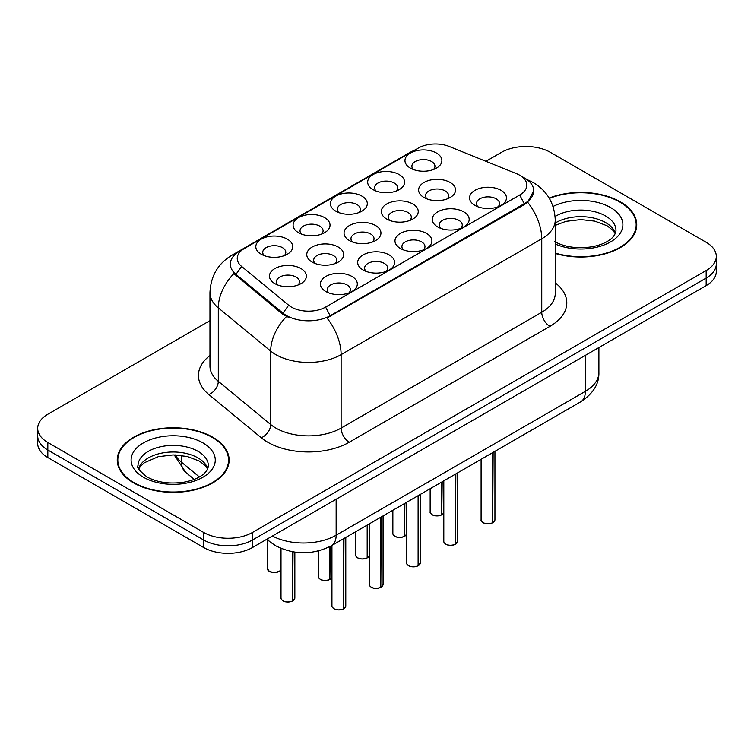 <?xml version="1.0" encoding="UTF-8"?>
<svg xmlns="http://www.w3.org/2000/svg" width="754" height="754" viewBox="0 0 754 754"><rect width="100%" height="100%" fill="white"/><g stroke="black" fill="none" stroke-linecap="round" stroke-linejoin="round"><path stroke-width="1.13" d="M298.509 232.694L298.509 232.694A18.454 10.65 180 0 1 298.509 217.623A18.454 10.65 180 0 1 324.606 217.623A18.454 10.65 180 0 1 324.606 232.694A18.454 10.65 180 0 1 298.509 232.694M321.581 234.108A11.536 6.663 0 0 0 323.089 230.809A11.536 6.663 0 0 0 319.715 226.106A11.536 6.663 0 0 0 307.142 224.654A11.536 6.663 0 0 0 300.026 230.809A11.536 6.663 0 0 0 301.534 234.108M335.794 211.167L335.794 211.167A18.454 10.65 180 0 1 335.794 196.097A18.454 10.65 180 0 1 361.892 196.097A18.454 10.65 180 0 1 361.892 211.167A18.454 10.65 180 0 1 335.794 211.167M358.866 212.581A11.536 6.663 0 0 0 360.384 209.282A11.536 6.663 0 0 0 357 204.57A11.536 6.663 0 0 0 344.437 203.128A11.536 6.663 0 0 0 337.311 209.282A11.536 6.663 0 0 0 338.829 212.581M373.089 189.64L373.089 189.64A18.454 10.65 180 0 1 373.089 174.57A18.454 10.65 180 0 1 399.186 174.57A18.454 10.65 180 0 1 399.186 189.64A18.454 10.65 180 0 1 373.089 189.64M396.161 191.054A11.536 6.663 0 0 0 397.669 187.755A11.536 6.663 0 0 0 394.285 183.043A11.536 6.663 0 0 0 381.722 181.601A11.536 6.663 0 0 0 374.597 187.755A11.536 6.663 0 0 0 376.114 191.054M410.374 168.114L410.374 168.114A18.454 10.65 180 0 1 410.374 153.043A18.454 10.65 180 0 1 436.472 153.043A18.454 10.65 180 0 1 436.472 168.114A18.454 10.65 180 0 1 410.374 168.114M433.446 169.518A11.536 6.663 0 0 0 434.954 166.229A11.536 6.663 0 0 0 431.58 161.516A11.536 6.663 0 0 0 419.007 160.074A11.536 6.663 0 0 0 411.891 166.229A11.536 6.663 0 0 0 413.399 169.518M261.223 254.221L261.223 254.221A18.454 10.65 180 0 1 261.223 239.15A18.454 10.65 180 0 1 287.321 239.15A18.454 10.65 180 0 1 287.321 254.221A18.454 10.65 180 0 1 261.223 254.221M284.296 255.634A11.536 6.663 0 0 0 285.804 252.336A11.536 6.663 0 0 0 282.43 247.632A11.536 6.663 0 0 0 269.857 246.19A11.536 6.663 0 0 0 262.741 252.336A11.536 6.663 0 0 0 264.249 255.634M312.165 262.1L312.165 262.1A18.454 10.65 180 0 1 312.165 247.039A18.454 10.65 180 0 1 338.263 247.039A18.454 10.65 180 0 1 338.263 262.1A18.454 10.65 180 0 1 312.165 262.1M335.238 263.514A11.536 6.663 0 0 0 336.746 260.224A11.536 6.663 0 0 0 333.362 255.512A11.536 6.663 0 0 0 320.799 254.07A11.536 6.663 0 0 0 313.673 260.224A11.536 6.663 0 0 0 315.191 263.514M349.451 240.573L349.451 240.573A18.454 10.65 180 0 1 349.451 225.512A18.454 10.65 180 0 1 375.549 225.512A18.454 10.65 180 0 1 375.549 240.573A18.454 10.65 180 0 1 349.451 240.573M372.523 241.987A11.536 6.663 0 0 0 374.031 238.688A11.536 6.663 0 0 0 370.657 233.985A11.536 6.663 0 0 0 358.084 232.543A11.536 6.663 0 0 0 350.968 238.688A11.536 6.663 0 0 0 352.476 241.987M386.736 219.046L386.736 219.046A18.454 10.65 180 0 1 386.736 203.976A18.454 10.65 180 0 1 412.834 203.976A18.454 10.65 180 0 1 412.834 219.046A18.454 10.65 180 0 1 386.736 219.046M409.808 220.46A11.536 6.663 0 0 0 411.316 217.161A11.536 6.663 0 0 0 407.942 212.458A11.536 6.663 0 0 0 395.369 211.016A11.536 6.663 0 0 0 388.253 217.161A11.536 6.663 0 0 0 389.761 220.46M424.021 197.52L424.021 197.52A18.454 10.65 180 0 1 424.031 182.449A18.454 10.65 180 0 1 450.129 182.449A18.454 10.65 180 0 1 450.129 197.52A18.454 10.65 180 0 1 424.021 197.52M447.094 198.933A11.536 6.663 0 0 0 448.611 195.635A11.536 6.663 0 0 0 445.228 190.932A11.536 6.663 0 0 0 432.664 189.48A11.536 6.663 0 0 0 425.539 195.635A11.536 6.663 0 0 0 427.056 198.933M274.871 283.636L274.871 283.636A18.454 10.65 180 0 1 274.871 268.565A18.454 10.65 180 0 1 300.969 268.565A18.454 10.65 180 0 1 300.969 283.636A18.454 10.65 180 0 1 274.871 283.636M297.943 285.04A11.536 6.663 0 0 0 299.461 281.751A11.536 6.663 0 0 0 296.077 277.038A11.536 6.663 0 0 0 283.513 275.596A11.536 6.663 0 0 0 276.388 281.751A11.536 6.663 0 0 0 277.906 285.04M363.098 269.989L363.098 269.989A18.454 10.65 180 0 1 363.098 254.918A18.454 10.65 180 0 1 389.205 254.918A18.454 10.65 180 0 1 389.205 269.989A18.454 10.65 180 0 1 363.098 269.989M386.171 271.402A11.536 6.663 0 0 0 387.688 268.104A11.536 6.663 0 0 0 384.304 263.391A11.536 6.663 0 0 0 371.741 261.949A11.536 6.663 0 0 0 364.616 268.104A11.536 6.663 0 0 0 366.133 271.402M400.393 248.462L400.393 248.462A18.454 10.65 180 0 1 400.393 233.391A18.454 10.65 180 0 1 426.491 233.391A18.454 10.65 180 0 1 426.491 248.462A18.454 10.65 180 0 1 400.393 248.462M423.465 249.866A11.536 6.663 0 0 0 424.973 246.577A11.536 6.663 0 0 0 421.599 241.864A11.536 6.663 0 0 0 409.026 240.422A11.536 6.663 0 0 0 401.91 246.577A11.536 6.663 0 0 0 403.418 249.866M437.678 226.926L437.678 226.926A18.454 10.65 180 0 1 437.678 211.865A18.454 10.65 180 0 1 463.776 211.865A18.454 10.65 180 0 1 463.776 226.926A18.454 10.65 180 0 1 437.678 226.926M460.751 228.339A11.536 6.663 0 0 0 462.259 225.05A11.536 6.663 0 0 0 458.884 220.338A11.536 6.663 0 0 0 446.311 218.896A11.536 6.663 0 0 0 439.196 225.05A11.536 6.663 0 0 0 440.704 228.339M474.963 205.399L474.963 205.399A18.454 10.65 180 0 1 474.963 190.338A18.454 10.65 180 0 1 501.061 190.338A18.454 10.65 180 0 1 501.061 205.399A18.454 10.65 180 0 1 474.963 205.399M498.036 206.813A11.536 6.663 0 0 0 499.553 203.514A11.536 6.663 0 0 0 496.17 198.811A11.536 6.663 0 0 0 483.606 197.369A11.536 6.663 0 0 0 476.481 203.514A11.536 6.663 0 0 0 477.998 206.813M325.813 291.515L325.813 291.515A18.454 10.65 180 0 1 325.813 276.445A18.454 10.65 180 0 1 351.911 276.445A18.454 10.65 180 0 1 351.911 291.515A18.454 10.65 180 0 1 325.813 291.515M348.885 292.929A11.536 6.663 0 0 0 350.393 289.63A11.536 6.663 0 0 0 347.019 284.918A11.536 6.663 0 0 0 334.446 283.476A11.536 6.663 0 0 0 327.33 289.63A11.536 6.663 0 0 0 328.838 292.929M524.624 178.057L519.723 175.23A24.222 13.987 0 0 0 516.49 173.665L449.337 146.512A24.222 13.987 0 0 0 418.319 148.076L244.343 248.518A24.222 13.987 0 0 0 241.629 266.435L288.65 305.2A24.222 13.987 0 0 0 325.615 307.076L519.723 195.003A24.222 13.987 0 0 0 519.723 175.23L524.614 178.057A31.14 17.983 180 0 1 524.624 178.057A31.14 17.983 180 0 1 533.738 190.771A31.14 17.983 180 0 1 524.614 203.476L330.516 315.549A31.14 17.983 180 0 1 282.986 313.146L235.955 274.371A31.14 17.983 180 0 1 230.328 264.06A31.14 17.983 180 0 1 239.452 251.346L244.343 248.518M555.255 253.448A55.937 32.299 0 0 0 636.753 224.72A55.937 32.299 0 0 0 620.363 201.883A55.937 32.299 0 0 0 549.176 198.085M212.741 437.216A55.937 32.299 0 0 0 151.78 430.223A55.937 32.299 0 0 0 117.247 460.063A55.937 32.299 0 0 0 133.637 482.899A55.937 32.299 0 0 0 194.598 489.893A55.937 32.299 0 0 0 229.131 460.063A55.937 32.299 0 0 0 212.741 437.216M117.822 462.965A55.937 32.299 0 0 0 117.633 463.823M527.018 179.612A40.367 18.907 112 0 1 527.564 179.81L533.389 182.647C547.187 190.932 554.482 203.373 555.255 219.961A46.135 26.635 180 0 1 541.749 238.792L341.119 354.625A40.367 23.308 60 0 0 327.01 318.047L524.614 204.409L527.64 202.213L533.738 190.819M209.961 320.638L47.832 414.238A34.599 19.981 0 0 0 37.7 428.366L37.7 443.437A34.599 19.981 0 0 0 47.832 457.565L203.608 547.498L203.608 539.968A34.599 19.981 0 0 0 252.543 539.968L706.168 278.066A34.599 19.981 0 0 0 716.3 263.938A34.599 19.981 0 0 1 706.168 278.066L252.543 539.968A34.599 19.981 0 0 1 203.608 539.968L47.832 450.025L203.608 539.968L203.608 532.428A34.599 19.981 0 0 0 252.543 532.428L706.168 270.535A34.599 19.981 0 0 0 716.3 256.407A34.599 19.981 0 0 0 706.168 242.279L550.392 152.346A34.599 19.981 0 0 0 501.457 152.346L485.934 161.309M37.7 435.906A34.599 19.981 0 0 0 47.832 450.025A34.599 19.981 0 0 1 37.7 435.906M286.426 316.652A40.367 27.003 129.5 0 0 270.695 351.072L218.302 307.868A40.367 27.003 129.5 0 1 233.863 273.617L282.986 314.512L289.979 318.047M37.7 428.366A34.599 19.981 0 0 0 47.832 442.494L203.608 532.428M228.745 463.823A55.937 32.299 0 0 0 228.547 462.965M636.367 228.49A55.937 32.299 0 0 0 636.178 227.623M203.608 547.498A34.599 19.981 0 0 0 252.543 547.498L706.168 285.606A34.599 19.981 0 0 0 716.3 271.478L716.3 256.407M343.541 608.817L343.494 608.921C339.385 610.24 336.227 610.203 334.022 608.798C332.203 607.224 331.515 606.254 331.939 605.867A6.918 3.996 0 0 0 333.975 608.695A6.918 3.996 0 0 0 343.541 608.817L343.541 538.742M343.494 608.921L343.381 608.902A6.692 3.864 180 0 1 334.135 608.789M343.541 608.535L343.965 538.497M292.599 600.929L292.552 601.042C288.443 602.361 285.285 602.323 283.08 600.919C281.261 599.345 280.573 598.365 281.006 597.988A6.918 3.996 0 0 0 283.033 600.815A6.918 3.996 0 0 0 292.599 600.929L292.599 551.796M292.552 601.042L292.439 601.023A6.692 3.864 180 0 1 283.193 600.91M292.599 600.646L293.023 551.871M555.255 253.071A55.362 31.96 0 0 0 636.178 224.72A55.362 31.96 0 0 0 619.958 202.119A55.362 31.96 0 0 0 549.374 198.406M134.042 482.664A55.362 31.96 0 0 0 194.372 489.591A55.362 31.96 0 0 0 228.547 460.063A55.362 31.96 0 0 0 212.336 437.452A55.362 31.96 0 0 0 152.006 430.525A55.362 31.96 0 0 0 117.822 460.063A55.362 31.96 0 0 0 134.042 482.664M380.827 587.291L380.779 587.394C376.67 588.714 373.513 588.676 371.307 587.272C369.498 585.698 368.8 584.718 369.234 584.341A6.918 3.996 0 0 0 371.26 587.168A6.918 3.996 0 0 0 380.827 587.291L380.827 517.216M380.779 587.394L380.676 587.375A6.692 3.864 180 0 1 371.42 587.262M380.827 587.008L381.251 516.961M418.112 565.764L418.065 565.868C413.955 567.187 410.798 567.149 408.593 565.745C406.783 564.171 406.086 563.191 406.519 562.814A6.918 3.996 0 0 0 408.545 565.641A6.918 3.996 0 0 0 418.112 565.764L418.112 495.68M418.065 565.868L417.961 565.849A6.692 3.864 180 0 1 408.706 565.736M418.112 565.472L418.545 495.435M455.407 544.228L455.359 544.341C451.25 545.66 448.093 545.623 445.878 544.218C444.068 542.644 443.38 541.664 443.804 541.287A6.918 3.996 0 0 0 445.831 544.115A6.918 3.996 0 0 0 455.407 544.228L455.407 474.153M455.359 544.341L455.246 544.322A6.692 3.864 180 0 1 446 544.209M455.407 543.945L455.831 473.908M492.692 522.701L492.645 522.805C488.535 524.134 485.378 524.096 483.173 522.692C481.354 521.118 480.666 520.137 481.099 519.76A6.918 3.996 0 0 0 483.126 522.579A6.918 3.996 0 0 0 492.692 522.701L492.692 452.626M492.645 522.805L492.532 522.795A6.692 3.864 180 0 1 483.286 522.673M492.692 522.418L493.116 452.381M329.884 579.402L329.837 579.515C325.728 580.834 322.571 580.797 320.365 579.392C318.556 577.818 317.858 576.838 318.292 576.461A6.918 3.996 0 0 0 320.318 579.289A6.918 3.996 0 0 0 329.884 579.402L329.884 546.584M329.837 579.515L329.734 579.496A6.692 3.864 180 0 1 320.478 579.383M329.884 579.119L330.318 546.358M367.179 557.875L367.123 557.979C363.013 559.308 359.856 559.27 357.65 557.866C355.841 556.292 355.153 555.312 355.577 554.935A6.918 3.996 0 0 0 357.603 557.753A6.918 3.996 0 0 0 367.179 557.875L367.179 525.095M367.123 557.979L367.019 557.969A6.692 3.864 180 0 1 357.773 557.847M367.179 557.592L367.603 524.85M404.464 536.348L404.417 536.452C400.308 537.781 397.151 537.734 394.945 536.33C393.126 534.765 392.438 533.785 392.862 533.408A6.918 3.996 0 0 0 394.898 536.226A6.918 3.996 0 0 0 404.464 536.348L404.464 503.568M404.417 536.452L404.304 536.443A6.692 3.864 180 0 1 395.058 536.32M404.464 536.066L404.889 503.323M441.75 514.822L441.703 514.925C437.593 516.254 434.436 516.207 432.231 514.803C430.421 513.229 429.723 512.258 430.157 511.872A6.918 3.996 0 0 0 432.183 514.699A6.918 3.996 0 0 0 441.75 514.822L441.75 482.042M441.703 514.925L441.599 514.907A6.692 3.864 180 0 1 432.344 514.793M441.75 514.539L442.174 481.787M325.615 307.076L330.516 316.473M288.65 305.2L282.986 313.146L282.986 314.512M519.723 195.003L524.614 204.409M241.629 266.435L235.955 274.371L235.955 275.738M555.255 282.854A57.672 33.299 180 0 1 549.902 326.378L349.272 442.212A11.536 6.663 60 0 1 341.119 428.084L541.749 312.25A46.135 26.635 0 0 0 555.255 293.419L555.255 219.961M349.272 442.212A57.672 33.299 180 0 1 267.717 442.212A57.672 33.299 180 0 1 261.252 437.763L208.858 394.559A57.672 33.299 180 0 1 209.961 355.492M275.87 428.084A46.135 26.635 0 0 0 341.119 428.084L341.119 354.625A46.135 26.635 180 0 1 275.87 354.625A46.135 26.635 180 0 1 270.695 351.072L270.695 424.53A46.135 26.635 0 0 0 275.87 428.084M236.011 253.702A40.367 23.308 -120 0 0 231.836 255.276C218.029 263.561 210.743 276.002 209.961 292.59L209.961 366.048A46.135 26.635 0 0 0 218.302 381.326L270.695 424.53A11.536 7.71 -50.5 0 1 261.252 437.763M231.836 255.276L410.025 152.393A40.367 23.308 60 0 1 413.088 151.102M208.858 394.559A11.536 7.71 -50.5 0 0 218.302 381.326L218.302 307.868A46.135 26.635 180 0 1 209.961 292.59M549.902 326.378A11.536 6.663 60 0 1 541.749 312.25L541.749 238.792A40.367 23.308 -120 0 0 527.64 202.213M252.543 532.428L252.543 547.498M706.168 270.535L706.168 285.606M47.832 442.494L47.832 457.565M272.392 536.037A46.135 26.635 0 0 0 336.143 535.208L585.377 391.317A46.135 26.635 0 0 0 598.893 372.476C599.232 383.927 593.134 393.72 580.599 401.873L331.364 545.773A23.072 13.318 60 0 0 336.143 535.208L336.143 499.233M585.377 355.341L585.377 391.317A23.072 13.318 60 0 1 580.599 401.873M267.482 538.874A23.072 15.429 129.5 0 0 269.941 541.815L266.831 539.251M175.296 454.964A46.135 26.635 0 0 0 181.488 462.193L181.488 455.454M194.24 479.384L185.71 472.353A23.072 15.429 129.5 0 1 181.488 462.193L199.376 476.952M343.965 608.572A6.918 3.996 0 0 0 345.784 605.867L345.784 537.442M293.023 600.684A6.918 3.996 0 0 0 294.842 597.988L294.842 552.154M281.006 569.534L279.48 571.287L274.296 572.672L269.423 571.504L267.35 568.573A6.918 3.996 0 0 0 269.376 571.4A6.918 3.996 0 0 0 276.152 572.418A6.918 3.996 0 0 0 281.006 569.506M279.084 571.447A6.692 3.864 180 0 1 269.536 571.494M615.377 233.269A35.155 20.301 0 0 0 605.669 222.609A35.155 20.301 0 0 0 555.255 223.024M554.52 241.553C564.661 247.095 577.008 248.858 591.551 246.85C599.119 245.455 605.085 243.193 609.449 240.055C611.56 238.867 615.914 234.579 615.971 230.366A35.155 20.301 0 0 0 605.669 216.021A35.155 20.301 0 0 0 555.114 216.521M555.255 244.023A42.073 24.288 0 0 0 612.474 240.715A42.073 24.288 0 0 0 610.561 207.538A42.073 24.288 0 0 0 553.05 206.464M207.755 468.611A35.155 20.301 0 0 0 198.048 457.951A35.155 20.301 0 0 0 162.76 452.918A35.155 20.301 0 0 0 138.623 468.611M198.048 451.354A35.155 20.301 0 0 0 159.735 446.952A35.155 20.301 0 0 0 138.029 465.708C136.191 466.792 139.141 470.524 146.898 476.896C157.039 482.437 169.377 484.2 183.929 482.183C191.497 480.798 197.463 478.526 201.818 475.397C203.938 474.2 208.292 469.921 208.34 465.708A35.155 20.301 0 0 0 198.048 451.354M143.439 477.235A42.073 24.288 0 0 0 202.939 477.235A42.073 24.288 0 0 0 202.939 442.881A42.073 24.288 0 0 0 143.439 442.881A42.073 24.288 0 0 0 143.439 477.235M381.251 587.046A6.918 3.996 0 0 0 383.07 584.341L383.07 515.915M418.545 565.509A6.918 3.996 0 0 0 420.364 562.814L420.364 494.388M455.831 543.983A6.918 3.996 0 0 0 457.65 541.287L457.65 472.862M493.116 522.456A6.918 3.996 0 0 0 494.935 519.76L494.935 451.335M330.318 579.157A6.918 3.996 0 0 0 331.939 577.385M367.603 557.63A6.918 3.996 0 0 0 369.234 555.858M404.889 536.103A6.918 3.996 0 0 0 406.519 534.332L404.841 536.207M442.174 514.577A6.918 3.996 0 0 0 443.804 512.805L442.127 514.68M410.025 152.393L415.52 149.688M527.564 179.81L526.952 179.565M331.364 545.773C312.797 555.095 294.239 555.095 275.672 545.773L269.941 541.815M598.893 372.476L598.893 347.537M185.71 472.353L174.202 454.935M331.939 605.867L331.939 545.434M345.784 605.867L343.918 608.676M281.006 597.988L281.006 548.412M294.842 597.988L292.976 600.787M267.35 568.573L267.35 539.676M615.207 233.665L613.087 230.479L607.102 225.776L594.736 221.12L580.778 219.593L565.905 221.346L555.255 225.361M636.178 229.348L636.178 224.72M207.586 469.007L205.465 465.821L199.48 461.118L187.115 456.453L173.156 454.926L158.283 456.688L144.4 462.72L140.385 466.453L138.783 469.007M228.547 464.681L228.547 460.063M117.822 464.681L117.822 460.063M369.234 584.341L369.234 523.907M383.07 584.341L381.204 587.149M406.519 562.814L406.519 502.381M420.364 562.814L418.498 565.623M443.804 541.287L443.804 480.854M457.65 541.287L455.784 544.086M481.099 519.76L481.099 459.318M494.935 519.76L493.069 522.56M318.292 576.461L318.292 550.976M331.939 577.413L330.271 579.26M355.577 554.935L355.577 531.787M369.234 555.886L367.556 557.734M392.862 533.408L392.862 510.26M430.157 511.872L430.157 488.733"/></g></svg>

